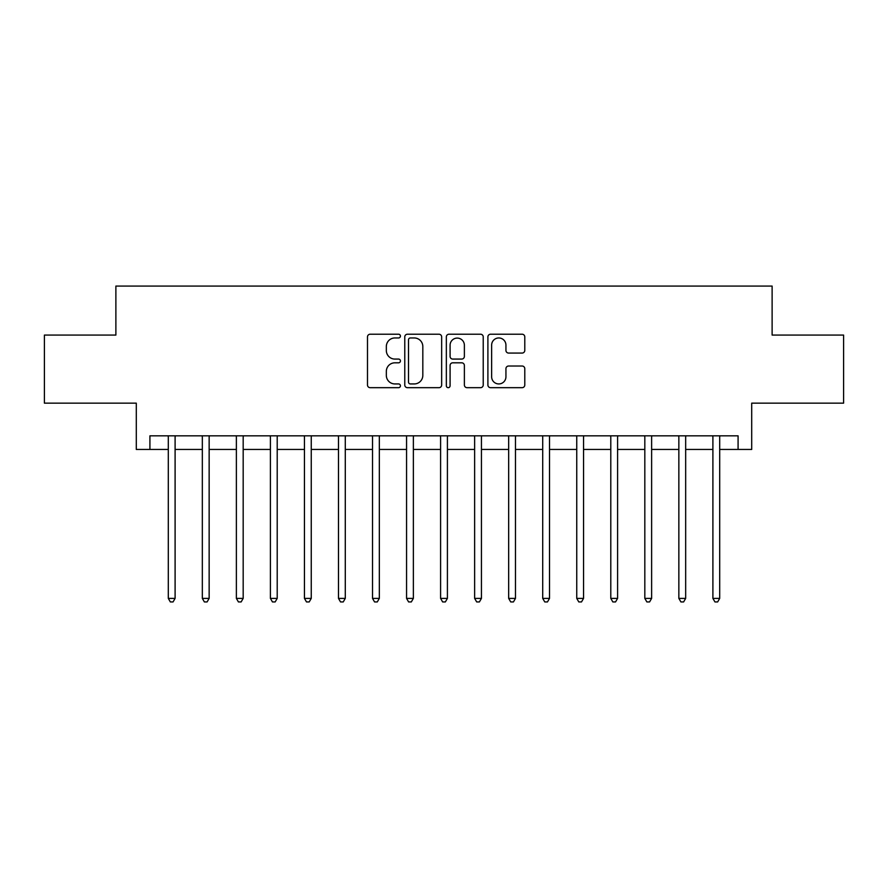 <?xml version="1.0" encoding="UTF-8"?>
<svg xmlns="http://www.w3.org/2000/svg" width="888" height="888" viewBox="0 0 888 888"><rect width="100%" height="100%" fill="white"/><g stroke="black" fill="none" stroke-linecap="round" stroke-linejoin="round"><path stroke-width="1.33" d="M400.433 336.097A1.876 1.876 0 0 0 398.568 334.221L370.163 334.221A2.675 2.675 0 0 0 367.488 336.896L367.488 385.004A2.675 2.675 0 0 0 370.163 387.679L398.568 387.679A1.876 1.876 0 0 0 400.433 385.803A1.876 1.876 0 0 0 398.568 383.938L394.883 383.938A8.558 8.558 0 0 1 386.336 375.38L386.336 371.373A8.558 8.558 0 0 1 394.883 362.815L398.568 362.815A1.876 1.876 0 0 0 400.433 360.95A1.876 1.876 0 0 0 398.568 359.074L394.883 359.074A8.558 8.558 0 0 1 386.336 350.527L386.336 346.52A8.558 8.558 0 0 1 394.883 337.962L398.568 337.962A1.876 1.876 0 0 0 400.433 336.097M522.111 353.069A2.675 2.675 0 0 0 524.786 350.394L524.786 336.896A2.675 2.675 0 0 0 522.111 334.221L490.576 334.221A2.675 2.675 0 0 0 487.901 336.896L487.901 385.004A2.675 2.675 0 0 0 490.576 387.679L522.111 387.679A2.675 2.675 0 0 0 524.786 385.004L524.786 368.698A2.675 2.675 0 0 0 522.111 366.023L508.613 366.023A2.675 2.675 0 0 0 505.938 368.698L505.938 376.79A7.148 7.148 0 0 1 498.79 383.938A7.148 7.148 0 0 1 491.641 376.79L491.641 345.11A7.148 7.148 0 0 1 498.79 337.962A7.148 7.148 0 0 1 505.938 345.11L505.938 350.394A2.675 2.675 0 0 0 508.613 353.069L522.111 353.069M149.917 449.45L149.917 435.83L738.083 435.83L738.083 449.45L751.703 449.45L751.703 403.152L843.6 403.152L843.6 335.076L772.116 335.076L772.116 286.069L115.884 286.069L115.884 335.076L44.4 335.076L44.4 403.152L136.297 403.152L136.297 449.45L168.298 449.45M441.658 336.896A2.675 2.675 0 0 0 438.994 334.221L407.448 334.221A2.675 2.675 0 0 0 404.773 336.896L404.773 385.004A2.675 2.675 0 0 0 407.448 387.679L438.994 387.679A2.675 2.675 0 0 0 441.658 385.004L441.658 336.896M449.006 334.221L480.552 334.221A2.675 2.675 0 0 1 483.227 336.896L483.227 385.004A2.675 2.675 0 0 1 480.552 387.679L467.055 387.679A2.675 2.675 0 0 1 464.38 385.004L464.38 365.49A2.675 2.675 0 0 0 461.705 362.815L452.758 362.815A2.675 2.675 0 0 0 450.083 365.49L450.083 385.803A1.876 1.876 0 0 1 448.207 387.679A1.876 1.876 0 0 1 446.342 385.803L446.342 336.896A2.675 2.675 0 0 1 449.006 334.221M175.103 449.45L202.331 449.45M209.146 449.45L236.375 449.45M243.179 449.45L270.407 449.45M277.211 449.45L304.451 449.45M311.255 449.45L338.483 449.45M345.288 449.45L372.516 449.45M379.331 449.45L406.56 449.45M413.364 449.45L440.592 449.45M447.408 449.45L474.636 449.45M481.44 449.45L508.669 449.45M515.484 449.45L542.712 449.45M549.517 449.45L576.745 449.45M583.549 449.45L610.789 449.45M617.593 449.45L644.821 449.45M651.625 449.45L678.854 449.45M685.669 449.45L712.898 449.45M719.702 449.45L738.083 449.45M410.389 337.962A1.876 1.876 0 0 0 408.513 339.838L408.513 382.062A1.876 1.876 0 0 0 410.389 383.938L414.263 383.938A8.558 8.558 0 0 0 422.821 375.38L422.821 346.52A8.558 8.558 0 0 0 414.263 337.962L410.389 337.962M464.38 345.243A7.148 7.148 0 0 0 457.231 338.095A7.148 7.148 0 0 0 450.083 345.243L450.083 356.41A2.675 2.675 0 0 0 452.758 359.074L461.705 359.074A2.675 2.675 0 0 0 464.38 356.41L464.38 345.243M175.436 435.83L175.302 436.175A2.72 2.72 0 0 0 175.103 437.196L175.103 598.39L168.298 598.39L168.298 437.196A2.72 2.72 0 0 0 168.098 436.175L167.965 435.83M175.103 598.39L173.06 601.931L170.341 601.931L168.298 598.39M209.479 435.83L209.335 436.175A2.72 2.72 0 0 0 209.146 437.196L209.146 598.39L202.331 598.39L202.331 437.196A2.72 2.72 0 0 0 202.142 436.175L201.998 435.83M209.146 598.39L207.104 601.931L204.373 601.931L202.331 598.39M243.512 435.83L243.379 436.175A2.72 2.72 0 0 0 243.179 437.196L243.179 598.39L236.375 598.39L236.375 437.196A2.72 2.72 0 0 0 236.175 436.175L236.03 435.83M243.179 598.39L241.136 601.931L238.417 601.931L236.375 598.39M277.556 435.83L277.411 436.175A2.72 2.72 0 0 0 277.211 437.196L277.211 598.39L270.407 598.39L270.407 437.196A2.72 2.72 0 0 0 270.207 436.175L270.074 435.83M277.211 598.39L275.169 601.931L272.45 601.931L270.407 598.39M311.588 435.83L311.455 436.175A2.72 2.72 0 0 0 311.255 437.196L311.255 598.39L304.451 598.39L304.451 437.196A2.72 2.72 0 0 0 304.251 436.175L304.107 435.83M311.255 598.39L309.213 601.931L306.493 601.931L304.451 598.39M345.632 435.83L345.488 436.175A2.72 2.72 0 0 0 345.288 437.196L345.288 598.39L338.483 598.39L338.483 437.196A2.72 2.72 0 0 0 338.284 436.175L338.15 435.83M345.288 598.39L343.245 601.931L340.526 601.931L338.483 598.39M379.664 435.83L379.52 436.175A2.72 2.72 0 0 0 379.331 437.196L379.331 598.39L372.516 598.39L372.516 437.196A2.72 2.72 0 0 0 372.327 436.175L372.183 435.83M379.331 598.39L377.289 601.931L374.558 601.931L372.516 598.39M413.697 435.83L413.564 436.175A2.72 2.72 0 0 0 413.364 437.196L413.364 598.39L406.56 598.39L406.56 437.196A2.72 2.72 0 0 0 406.36 436.175L406.227 435.83M413.364 598.39L411.322 601.931L408.602 601.931L406.56 598.39M447.741 435.83L447.596 436.175A2.72 2.72 0 0 0 447.408 437.196L447.408 598.39L440.592 598.39L440.592 437.196A2.72 2.72 0 0 0 440.404 436.175L440.259 435.83M447.408 598.39L445.365 601.931L442.635 601.931L440.592 598.39M481.773 435.83L481.64 436.175A2.72 2.72 0 0 0 481.44 437.196L481.44 598.39L474.636 598.39L474.636 437.196A2.72 2.72 0 0 0 474.436 436.175L474.303 435.83M481.44 598.39L479.398 601.931L476.678 601.931L474.636 598.39M515.817 435.83L515.673 436.175A2.72 2.72 0 0 0 515.484 437.196L515.484 598.39L508.669 598.39L508.669 437.196A2.72 2.72 0 0 0 508.48 436.175L508.336 435.83M515.484 598.39L513.442 601.931L510.711 601.931L508.669 598.39M549.85 435.83L549.716 436.175A2.72 2.72 0 0 0 549.517 437.196L549.517 598.39L542.712 598.39L542.712 437.196A2.72 2.72 0 0 0 542.513 436.175L542.368 435.83M549.517 598.39L547.474 601.931L544.755 601.931L542.712 598.39M583.893 435.83L583.749 436.175A2.72 2.72 0 0 0 583.549 437.196L583.549 598.39L576.745 598.39L576.745 437.196A2.72 2.72 0 0 0 576.545 436.175L576.412 435.83M583.549 598.39L581.507 601.931L578.787 601.931L576.745 598.39M617.926 435.83L617.793 436.175A2.72 2.72 0 0 0 617.593 437.196L617.593 598.39L610.789 598.39L610.789 437.196A2.72 2.72 0 0 0 610.589 436.175L610.445 435.83M617.593 598.39L615.551 601.931L612.831 601.931L610.789 598.39M651.97 435.83L651.825 436.175A2.72 2.72 0 0 0 651.625 437.196L651.625 598.39L644.821 598.39L644.821 437.196A2.72 2.72 0 0 0 644.621 436.175L644.488 435.83M651.625 598.39L649.583 601.931L646.864 601.931L644.821 598.39M686.002 435.83L685.858 436.175A2.72 2.72 0 0 0 685.669 437.196L685.669 598.39L678.854 598.39L678.854 437.196A2.72 2.72 0 0 0 678.665 436.175L678.521 435.83M685.669 598.39L683.627 601.931L680.896 601.931L678.854 598.39M720.035 435.83L719.902 436.175A2.72 2.72 0 0 0 719.702 437.196L719.702 598.39L712.898 598.39L712.898 437.196A2.72 2.72 0 0 0 712.698 436.175L712.565 435.83M719.702 598.39L717.659 601.931L714.94 601.931L712.898 598.39"/></g></svg>

